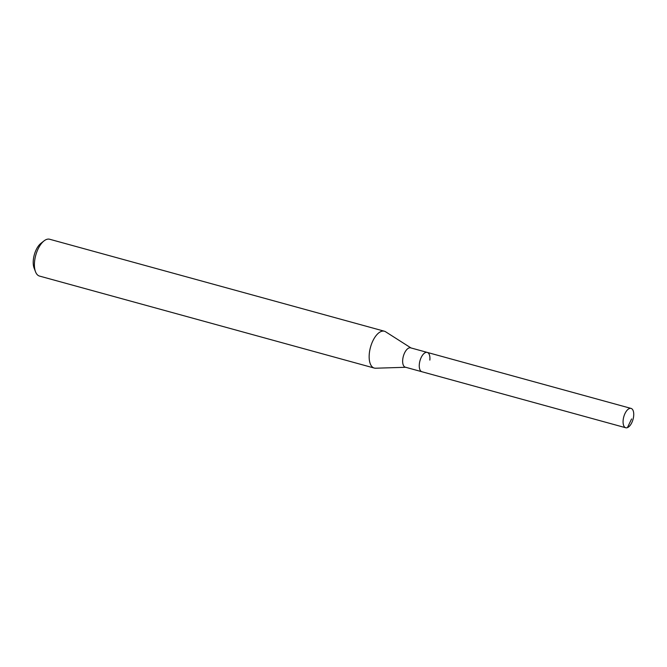 <?xml version="1.0" encoding="UTF-8"?>
<svg xmlns="http://www.w3.org/2000/svg" width="667" height="667" viewBox="0 0 667 667"><rect width="100%" height="100%" fill="white"/><g stroke="black" fill="none" stroke-linecap="round" stroke-linejoin="round"><path stroke-width="1" d="M623.161 420.06A10.03 4.802 -74.6 0 1 631.065 408.412A10.03 4.802 -74.6 0 1 633.65 416.108A10.03 4.802 -74.6 0 1 625.746 427.755A10.03 4.802 -74.6 0 1 623.161 420.06M625.746 427.755L405.319 367.183A10.03 4.802 105.4 0 1 402.735 359.496A10.03 4.802 105.4 0 1 410.639 347.849L427.247 352.409A10.03 4.802 105.4 0 0 419.343 364.057A10.03 4.802 105.4 0 0 421.936 371.752A10.03 4.802 -74.6 0 1 419.343 364.057A10.03 4.802 -74.6 0 1 427.247 352.409A10.03 4.802 -74.6 0 1 429.84 360.105M405.661 367.284L375.596 368.217A19.101 9.146 -74.6 0 1 374.254 368.059A19.101 9.146 -74.6 0 1 369.326 353.41A19.101 9.146 -74.6 0 1 384.375 331.224A19.101 9.146 -74.6 0 1 385.609 331.774L410.98 347.941M384.375 331.224L49.641 239.245A19.101 9.146 105.4 0 0 44.014 240.904A19.101 9.146 105.4 0 0 34.584 261.431A19.101 9.146 105.4 0 0 35.526 271.786A19.101 9.146 105.4 0 0 39.52 276.08L374.254 368.059M44.014 240.904L40.887 243.363A15.283 7.312 105.4 0 0 33.35 259.788A15.283 7.312 105.4 0 0 34.1 268.067L35.526 271.786M631.582 418.959L627.422 427.63M427.247 352.409L631.065 408.412"/></g></svg>
